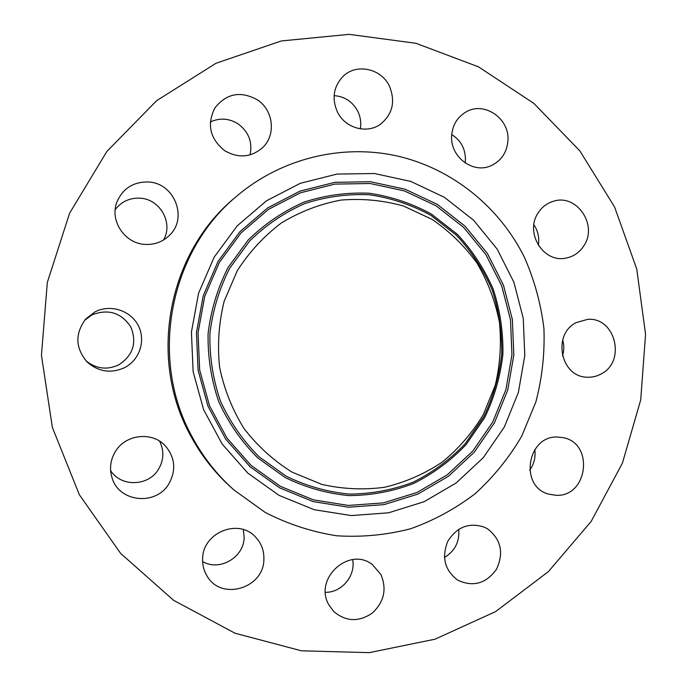 <?xml version="1.0" encoding="UTF-8"?>
<svg xmlns="http://www.w3.org/2000/svg" width="687" height="687" viewBox="0 0 687 687"><rect width="100%" height="100%" fill="white"/><g stroke="black" fill="none" stroke-linecap="round" stroke-linejoin="round"><path stroke-width="1.03" d="M237.238 270.798L224.16 301.267C218.775 323.019 217.264 345.054 219.617 367.373C224.194 389.314 232.335 409.71 244.04 428.568C257.556 446.061 273.538 460.573 292.001 472.098L321.679 484.361C342.615 489.127 363.621 490.089 384.711 487.255C405.356 482.283 424.514 473.91 442.179 462.153C458.59 448.697 472.295 432.853 483.296 414.622L495.267 385.252C500.17 364.479 501.553 343.474 499.432 322.22C495.293 301.284 487.847 281.627 477.104 263.25C464.627 246.023 449.642 231.416 432.149 219.419L403.578 206.048C383.123 200.303 362.238 198.32 340.924 200.089C319.833 204.065 299.979 211.69 281.361 222.966C263.92 236.156 249.209 252.103 237.238 270.798M504.37 426.945L518.384 392.414L524.774 355.66L523.262 318.382L513.91 282.28L497.13 249.046L473.618 220.252L444.403 197.315L410.817 181.437L374.415 173.51L336.965 174.086L300.348 183.292L266.47 200.819L237.178 225.886L214.095 257.264L198.543 293.332L191.415 332.165L193.133 371.65L203.592 409.632L222.193 444.068L247.835 473.137L279.085 495.379L314.217 509.72L351.358 515.568L388.602 512.803L424.111 501.708L456.177 482.97L483.33 457.628L504.37 426.945M191.845 436.271C202.82 456.855 216.886 474.777 234.035 490.037L265.208 512.433C287.965 524.112 311.812 531.893 336.733 535.783C361.817 537.363 386.42 535.027 410.551 528.775C433.986 520.394 455.567 508.663 475.292 493.584C493.627 476.838 509.076 457.74 521.648 436.297L535.843 402.041C542.146 377.962 544.843 353.479 543.932 328.592C540.944 303.869 534.443 280.124 524.439 257.359C499.552 207.045 452.432 168.77 397.498 156.061C342.555 143.677 281.936 157.993 237.17 195.761C169.44 251.253 148.856 358.21 191.845 436.271M237.17 195.761L235.023 197.59C168.117 252.412 147.799 357.987 190.256 435.069C201.093 455.395 214.988 473.094 231.931 488.165L234.035 490.037M614.564 206.959L579.837 150.882L533.868 103.385L478.47 66.837L415.97 43.298L349.202 34.35L281.361 40.945L215.976 63.281L156.636 100.68L106.829 151.509L69.593 213.228L47.317 282.46L41.443 355.265L52.358 427.4L79.331 494.709L120.611 553.379L173.579 600.309L235.048 633.234L301.473 650.812L369.271 652.65L435.026 639.193L495.628 611.593L548.432 571.584L591.232 521.304L622.388 463.201L640.713 399.937L645.557 334.26L636.737 269.003L614.564 206.959M124.725 367.579C139.847 359.825 146.073 340.065 138.113 325.269C130.375 310.352 110.238 303.98 95.055 311.838L85.703 319.034C74.84 333.676 75.295 347.974 87.077 361.929C98.421 371.899 110.968 373.78 124.725 367.579M115.493 451.368C110.349 459.843 109.233 468.74 112.127 478.049C119.212 502.489 156.318 505.941 168.916 483.725C176.301 470.2 175.142 457.619 165.438 445.975C152.437 431.342 125.807 434.072 115.493 451.368M202.613 558.875C202.407 564.92 203.816 570.511 206.839 575.629C220.707 601.374 264.177 588.484 263.885 559.158C264.1 550.613 261.343 543.271 255.624 537.14C238.801 517.912 202.553 532.502 202.613 558.875M328.807 604.74L333.753 611.516C345.801 621.675 358.597 622.242 372.139 613.208C384.102 602.095 387.021 589.206 380.916 574.547L372.534 564.748C349.485 545.916 313.401 578.557 328.807 604.74M457.576 580.051L457.731 580.146C473.128 587.308 486.053 583.667 496.512 569.24C503.992 553.018 501.089 539.604 487.813 529.024L484.421 527.204C469.144 522.154 456.941 526.843 447.812 541.279C441.423 557.217 444.678 570.141 457.576 580.051M555.895 495.293C588.27 497.268 594.418 442.273 562.395 437.55L558.188 437.087C527.513 434.665 518.737 486.276 548.552 494.099L555.895 495.293M601.28 373.874C626.372 361.268 615.329 316.836 587.617 319.369L576.178 322.607C552.15 334.363 560.489 376.794 586.827 377.189C591.936 377.507 596.754 376.399 601.28 373.874M584.122 245.371C597.93 224.623 576.419 193.476 553.404 201.265C546.843 203.24 541.682 207.242 537.912 213.271C524.722 232.97 543.451 263.001 565.684 258.149C573.576 256.672 579.716 252.412 584.122 245.371M507.942 140.457C509.702 118.284 483.811 100.766 465.657 112.17C457.061 117.468 452.389 125.403 451.642 135.983C450.097 156.851 472.948 174.043 490.87 165.782C501.295 160.913 506.989 152.471 507.942 140.457M389.417 86.158C381.268 68.374 356.192 63.015 342.942 76.489C333.47 86.734 331.623 98.55 337.411 111.947C345.054 128.134 366.772 134.248 380.409 124.261C392.655 114.222 395.66 101.521 389.417 86.158M257.376 99.838C240.682 90.684 226.547 93.355 214.954 107.85C206.667 124.356 209.887 138.628 224.615 150.651C238.38 158.56 251.064 157.538 262.683 147.585C276.217 135.013 273.478 110.186 257.376 99.838M148.117 181.986C133.209 181.823 122.81 188.487 116.927 201.978C109.336 220.828 125 243.928 145.524 244.426C154.961 244.778 162.982 241.704 169.577 235.212C188.238 217.77 174.189 182.665 148.117 181.986M110.616 470.552C120.989 487.289 148.555 486.405 158.491 469.273C163.901 459.998 164.262 450.629 159.573 441.157M562.49 355.943C564.13 350.628 564.199 345.295 562.705 339.936M163.48 240.038C173.656 223.103 159.977 198.783 139.77 198.174C129.551 197.813 121.359 201.635 115.201 209.629M529.694 470.191C534.108 464 535.8 457.113 534.769 449.547M250.034 154.893C252.679 142.261 248.746 131.956 238.234 123.978C229.157 118.293 219.857 117.623 210.342 121.96M444.429 557.509C454.966 551.094 459.732 541.682 458.727 529.273M360.263 128.838C361.336 122.724 360.486 116.833 357.721 111.148C352.517 101.616 344.651 96.446 334.105 95.63M325.458 592.306C341.74 592.718 355.814 575.723 352.68 559.604M465.133 162.922L465.442 159.753C465.434 148.778 460.865 140.388 451.737 134.575M202.622 561.571C219.651 571.721 244.083 557.329 244.134 537.38L243.335 529.574M538.342 245.293C539.527 237.848 538.041 231.004 533.885 224.752M85.995 360.804C96.077 368.885 106.992 370.241 118.739 364.874C133.132 355.377 137.142 342.71 130.779 326.875C121.213 312.637 108.314 308.626 92.084 314.835L84.699 320.219M483.751 416.803L465.228 443.69C450.097 459.56 432.741 472.39 413.162 482.188C392.672 489.96 371.418 493.927 349.4 494.099C327.407 491.995 306.35 486.035 286.239 476.22L258.999 456.726C242.958 440.642 230.119 422.144 220.493 401.234C213.004 379.387 209.475 356.862 209.904 333.676C212.661 310.653 219.239 288.875 229.63 268.342L249.725 240.922C265.981 225.061 284.341 212.609 304.796 203.558C325.99 196.705 347.579 193.777 369.58 194.773C391.307 198.019 411.779 204.898 430.989 215.417L456.666 235.452C471.565 251.528 483.399 269.647 492.158 289.811C498.934 310.739 502.128 332.216 501.725 354.234C499.234 376.124 493.24 396.974 483.751 416.803M484.747 417.524L466.035 444.678C450.758 460.711 433.239 473.669 413.462 483.571C392.766 491.428 371.298 495.447 349.048 495.619C326.832 493.498 305.56 487.487 285.242 477.577L257.711 457.886C241.498 441.638 228.531 422.952 218.792 401.818C211.227 379.748 207.663 356.991 208.092 333.564C210.883 310.301 217.53 288.3 228.024 267.552L248.333 239.849C264.77 223.833 283.319 211.252 303.989 202.115C325.398 195.194 347.21 192.24 369.434 193.253C391.384 196.534 412.063 203.489 431.462 214.121L457.396 234.361C472.441 250.6 484.387 268.9 493.232 289.27C500.076 310.404 503.305 332.096 502.893 354.337C500.376 376.433 494.322 397.498 484.747 417.524M219.333 262.468L241.008 232.962L268.531 209.355L300.382 192.824L334.827 184.107L370.095 183.506L404.394 190.909L436.073 205.817L463.631 227.38L485.829 254.491L501.682 285.801L510.51 319.824L511.944 354.973L505.907 389.615L492.673 422.153L472.811 451.05L447.177 474.897L416.932 492.493L383.466 502.884L348.386 505.434L313.427 499.861L280.39 486.319L251.021 465.374L226.925 438.023L209.475 405.648L199.651 369.95L198.036 332.852L204.726 296.372L219.333 262.468M217.994 261.549L239.926 231.708L267.758 207.843L299.97 191.132L334.809 182.33L370.456 181.729L405.132 189.226L437.155 204.305L465.005 226.117L487.435 253.52L503.459 285.174L512.382 319.567L513.824 355.093L507.727 390.113L494.357 422.994L474.279 452.209L448.379 476.323L417.808 494.125L383.981 504.636L348.515 507.221L313.169 501.604L279.755 487.916L250.051 466.739L225.68 439.087L208.024 406.343L198.088 370.241L196.456 332.731L203.223 295.831L217.994 261.549"/></g></svg>

